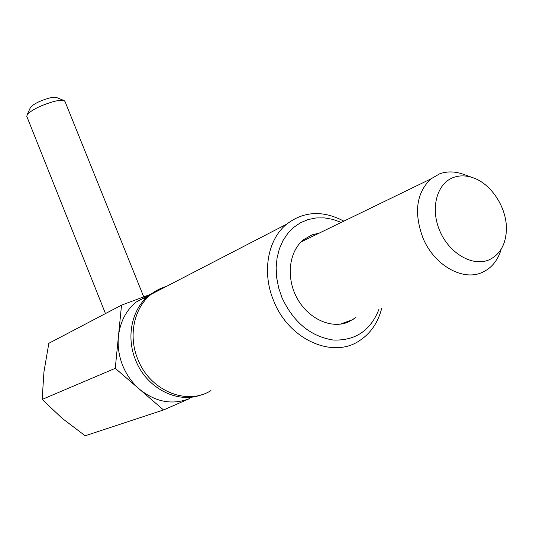 <?xml version="1.0" encoding="UTF-8"?>
<svg xmlns="http://www.w3.org/2000/svg" width="533" height="533" viewBox="0 0 533 533"><rect width="100%" height="100%" fill="white"/><g stroke="black" fill="none" stroke-linecap="round" stroke-linejoin="round"><path stroke-width="0.8" d="M163.531 409.957L139.506 389.237C155.743 402.208 172.512 405.287 189.815 398.477L163.531 409.957L85.173 435.781L62.108 418.285L42.16 399.417L43.946 371.887L48.836 343.299L121.524 305.149L150.213 294.436M343.852 221.155C322.845 210.102 303.743 211.128 286.534 224.24C267.613 239.623 261.676 272.683 273.789 301.098C288.739 339.408 332.332 358.929 359.062 340.973C370.515 333.625 378.084 322.658 381.775 308.067M341.267 222.408L332.958 219.403L324.53 217.897L316.189 217.937L308.147 219.536L300.619 222.674L293.796 227.291L287.88 233.287L283.023 240.516L279.385 248.798L277.067 257.919L276.154 267.646L276.68 277.706L278.646 287.82L281.997 297.707C293.523 322.325 310.592 336.436 333.212 340.034C355.418 340.867 370.695 330.54 379.056 309.053M167.109 286.041L158.721 289.312L151.139 294.303C134.129 307.734 128.033 335.51 137.701 358.936C149.54 390.522 186.836 406.039 210.955 390.582M164.877 287.194L156.515 290.458L148.94 295.435C131.971 308.834 125.875 336.53 135.509 359.868C146.195 388.037 177.582 404.247 201.407 394.773M121.524 305.149L115.261 368.33L139.506 389.237C132.071 382.754 126.441 374.786 122.617 365.345C118.899 355.864 117.5 346.237 118.426 336.45C120.105 321.999 125.975 310.552 136.048 302.111L150.379 294.316M355.884 317.495L348.662 321.885C331.666 329.434 308.341 319 297.121 298.267C285.741 277.64 288.919 251.296 303.623 239.683L312.078 234.846L319.26 233.094M115.261 368.33L42.16 399.417M143.723 296.814L65.019 101.53L64.1 100.57C62.221 99.918 58.63 100.277 53.32 101.65C40.641 105.461 31.94 109.758 27.223 114.528L26.823 116.461M501.18 249.158C498.608 258.139 493.951 264.974 487.202 269.678L482.418 272.316C463.064 281.597 434.215 265.374 423.015 238.118C413.688 212.82 416.286 193.093 430.817 178.935L439.652 173.818C447.154 171.153 455.095 171.32 463.49 174.304L473.271 177.849C466.262 175.364 459.646 175.237 453.43 177.482C436.74 183.439 430.038 208.61 439.885 231.102C449.486 253.695 472.978 267.086 489.247 259.778C499.674 254.727 505.377 245.167 506.35 231.089C507.729 209.369 492.146 184.278 473.271 177.849M30.194 108.059L30.601 107.186C33.905 103.822 39.968 100.817 48.803 98.179C52.507 97.226 55.032 96.986 56.371 97.452L64.1 100.57M286.534 224.24L151.139 294.303M148.94 295.435L136.048 302.111M353.186 319.46L340.141 324.191M105.474 313.571L26.663 116.054M30.601 107.186L27.223 114.528M430.817 178.935L301.178 241.869M144.743 299.339L143.823 297.054"/></g></svg>
